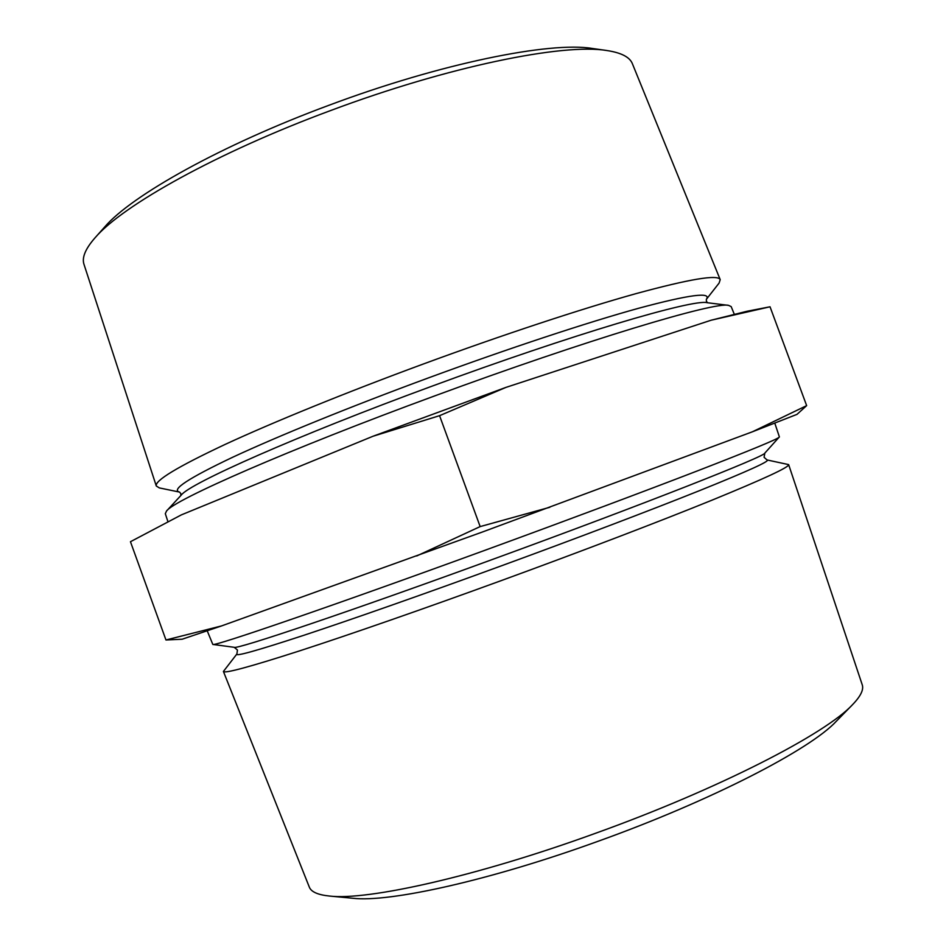 <?xml version="1.0" encoding="UTF-8"?>
<svg xmlns="http://www.w3.org/2000/svg" width="946" height="946" viewBox="0 0 946 946"><rect width="100%" height="100%" fill="white"/><g stroke="black" fill="none" stroke-linecap="round" stroke-linejoin="round"><path stroke-width="1.42" d="M767.076 459.957C770.777 460.773 748.203 471.025 699.342 490.714C650.174 510.402 574.837 539.019 497.714 567.174C422.992 594.455 351.191 619.642 303.926 635.263C256.969 650.659 234.62 656.902 236.89 653.982L223.41 671.459L309.307 887.076C311.128 891.853 317.832 894.845 329.421 896.039L352.811 898.262C389.184 902.661 490.052 880.49 598.298 841.195C711.51 800.623 810.45 749.303 836.205 721.372L852.63 704.569C860.706 696.185 863.911 689.575 862.22 684.738L788.645 464.604L767.076 459.957L764.084 457.308L764.817 453.122L779.386 436.898L774.809 423.193M329.421 896.039C367.32 900.722 476.559 876.469 594.798 833.544C718.463 789.201 825.893 733.741 852.63 704.569M156.291 486.008L84.005 264.407C81.711 257.69 85.377 248.833 95.002 237.848L104.675 226.993C131.364 195.597 221.79 144.892 328.818 105.325C440.517 63.406 550.229 41.317 592.456 48.483L606.847 50.528C621.286 52.716 629.8 57.115 632.389 63.725L720.213 279.649L719.09 283.091L706.343 299.35C711.877 291.664 689.327 294.644 638.716 308.242C587.726 322.326 508.499 348.435 428.455 377.892C350.836 406.473 277.864 436.189 232.822 457.178C188.431 478.262 170.694 489.898 179.598 492.097L159.377 487.923L156.291 486.008C154.553 480.698 177.493 466.827 225.124 444.419C273.122 422.2 345.94 392.519 422.838 364.186C502.326 334.919 581.483 308.845 635.688 293.721C689.835 278.975 718.002 274.281 720.213 279.649M95.002 237.848C122.412 205.519 217.438 152.389 330.331 110.658C448.191 66.445 563.438 43.102 606.847 50.528M167.844 521.412L165.314 513.678L166.52 511.041C173.839 499.961 288.471 449.539 434.451 395.996C585.976 340.087 715.85 301.289 728.562 305.369L731.175 306.599L734.238 314.131M207.245 630.887L212.815 644.427C212.543 647.123 333.548 605.653 490.194 548.373C568.451 519.768 645.326 490.998 697.829 470.73C750.225 450.426 777.375 439.228 779.291 437.123M223.41 671.459C224.32 673.777 249.803 666.883 299.858 650.789C350.15 634.459 424.648 608.55 501.924 580.359C581.79 551.211 659.87 521.352 712.007 500.162C763.907 478.913 789.449 467.064 788.645 464.604M221.589 625.909L182.14 639.224L165.964 639.981L221.589 625.909L483.087 531.758L752.413 431.79L806.654 405.633L770.032 306.788L711.167 320.209L505.897 387.411L439.571 415.672L373.043 436.236L181.372 514.872L130.453 541.715L181.372 514.872M416.725 555.952L480.154 526.591L439.571 415.672M165.964 639.981L130.453 541.715M806.654 405.633L796.981 414.372L752.413 431.79M711.167 320.209L747.174 311.234L770.032 306.788M480.154 526.591L549.863 507.269M373.043 436.236L505.897 387.411M236.89 653.982L237.458 650.032L234.194 647.301C235.743 649.949 349.63 611.684 494.592 558.672C644.936 503.828 765.893 456.055 764.817 453.122M166.52 511.041L181.206 495.136C189.259 483.619 296.453 435.905 431.542 386.346C571.739 334.588 693.442 298.782 707.076 302.696L728.562 305.369M706.366 299.279L706.39 301.266L707.608 302.767M179.539 492.074L180.804 493.599L180.84 495.538M234.194 647.301L212.815 644.427"/></g></svg>
